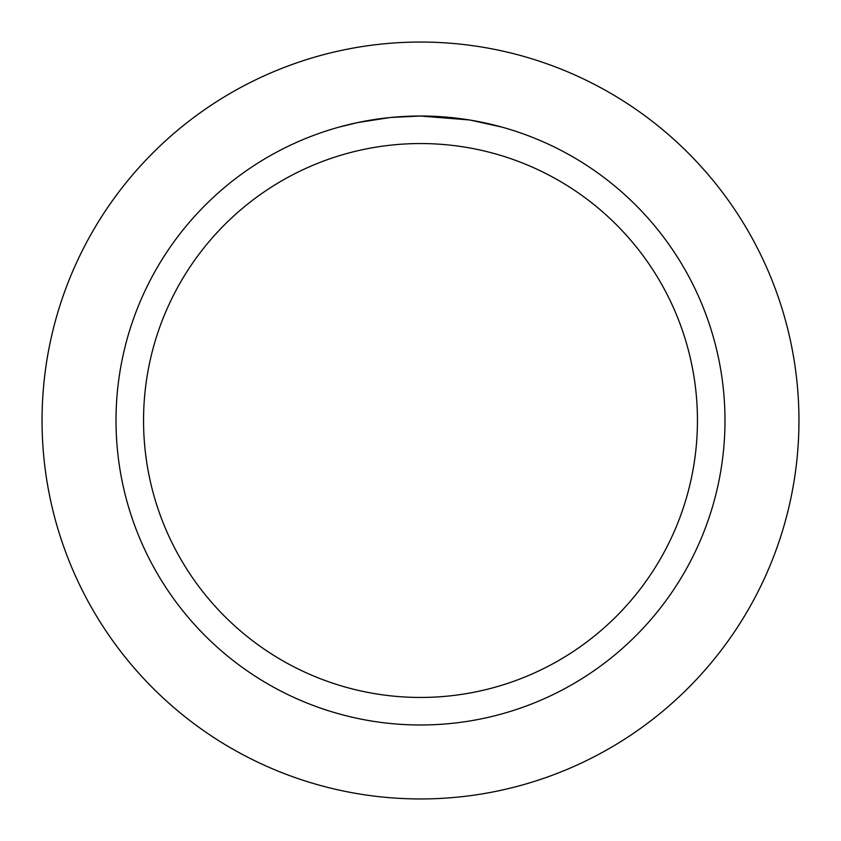 <?xml version="1.0" encoding="UTF-8"?>
<svg xmlns="http://www.w3.org/2000/svg" width="841" height="841" viewBox="0 0 841 841"><rect width="100%" height="100%" fill="white"/><g stroke="black" fill="none" stroke-linecap="round" stroke-linejoin="round"><path stroke-width="1.26" d="M420.5 42.05A378.45 378.45 0 0 1 798.95 420.5A378.45 378.45 0 0 1 420.5 798.95A378.45 378.45 0 0 1 42.05 420.5A378.45 378.45 0 0 1 420.5 42.05A378.45 378.45 0 0 1 798.95 420.5A378.45 378.45 0 0 1 420.5 798.95A378.45 378.45 0 0 1 42.05 420.5A378.45 378.45 0 0 1 420.5 42.05M469.183 119.937L420.5 116.026L429.856 116.163M430.518 116.184L445.835 117.078M449.725 117.425L455.401 118.024M420.5 116.016A304.484 304.484 0 0 1 724.984 420.5A304.484 304.484 0 0 1 420.5 724.984A304.484 304.484 0 0 1 116.016 420.5A304.484 304.484 0 0 1 420.5 116.016L390.886 117.467L417.241 116.037M470.476 120.147L501.93 127.107M420.5 143.548A276.952 276.952 0 0 1 697.452 420.5A276.952 276.952 0 0 1 420.5 697.452A276.952 276.952 0 0 1 143.548 420.5A276.952 276.952 0 0 1 420.5 143.548M389.593 117.593L357.467 122.618L339.081 127.107M379.911 118.739L382.203 118.434M396.122 116.994L398.15 116.836M399.265 116.762L400.621 116.668"/></g></svg>
